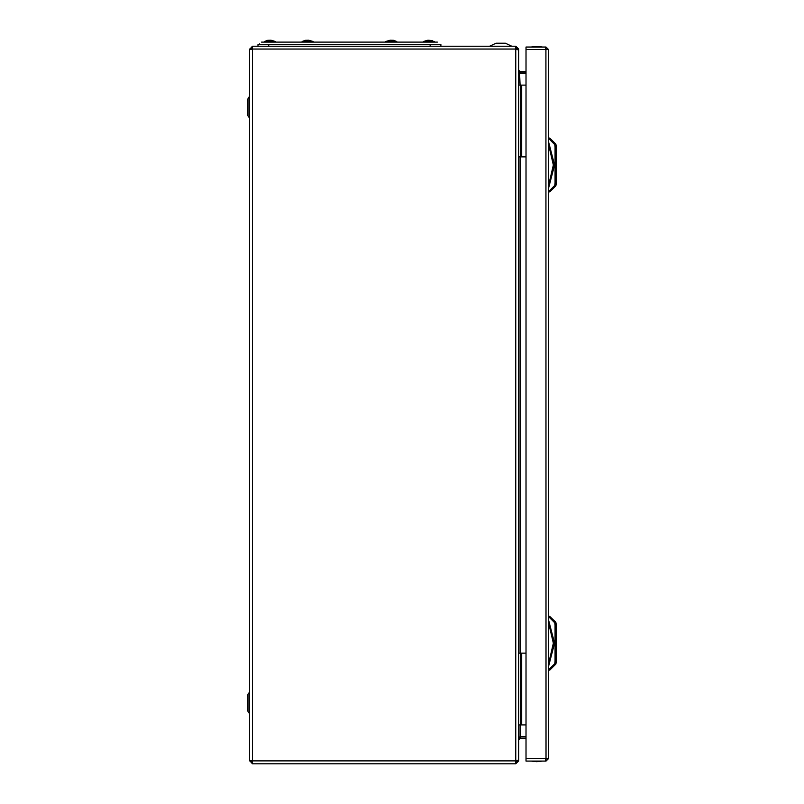<?xml version="1.0" encoding="UTF-8"?>
<svg xmlns="http://www.w3.org/2000/svg" width="804" height="804" viewBox="0 0 804 804"><rect width="100%" height="100%" fill="white"/><g stroke="black" fill="none" stroke-linecap="round" stroke-linejoin="round"><path stroke-width="1.21" d="M252.446 763.8L252.446 760.865L249.572 760.463L252.446 763.8L515.796 763.8L518.67 760.926L517.233 760.433M252.446 46.21L249.572 49.546L252.446 49.144L252.446 46.21L515.796 46.21L515.796 49.436L518.67 49.838L518.67 760.172L515.796 760.574L515.796 763.8M526.037 653.17L520.459 653.17L520.459 724.927L518.67 724.927L518.67 739.117L520.108 736.504L526.037 736.504M526.037 724.927L520.459 724.927M249.572 691.932L247.702 694.947L247.702 710.656L248.014 694.023L248.014 711.59L249.572 713.671M248.014 98.42L249.572 96.339L247.702 99.354L247.702 115.062L248.014 98.42L248.014 115.987L249.572 118.077M526.037 85.083L520.459 85.083L520.459 156.84L518.67 156.84L518.67 724.927M526.037 156.84L520.459 156.84M249.572 64.451L249.572 78.199M249.572 731.811L249.572 745.559M511.796 46.21L505.435 43.215L496.018 43.215L489.666 46.21M261.531 42.14L437.346 42.14L434.582 42.14L432.15 40.552L427.919 40.2L423.447 41.537L434.502 41.537L434.582 42.14L434.502 41.537M257.943 46.21L257.943 44.532L440.934 44.532L440.934 46.21M307.58 41.537L313.108 41.537L308.635 40.2L305.43 40.311L302.053 41.537L307.58 41.537M385.769 41.537L396.824 41.537L393.447 40.311L390.241 40.2L385.769 41.537L385.689 42.14M269.903 41.537L275.43 41.537L270.958 40.2L267.752 40.311L264.375 41.537L269.903 41.537M520.459 695.993L521.062 695.993L521.062 706.033L520.459 706.033M520.459 672.064L521.062 672.064L521.062 682.114L520.459 682.114M520.459 103.977L521.062 103.977L521.062 114.027L520.459 114.027M520.459 127.896L521.062 127.896L521.062 137.946L520.459 137.946M546.016 49.557L526.037 49.557L526.037 47.044L545.293 47.044L546.016 49.557L548.529 49.557L548.529 758.534L546.016 758.534L545.293 761.046L526.037 761.046L526.037 758.534L546.016 758.534L545.886 48.843L546.016 47.044L548.529 49.557M428.974 42.14L434.582 42.14M556.298 624.688L556.298 661.803L555.102 661.803L555.102 624.688L556.298 624.688L555.825 622.366L549.725 616.336L555.825 622.366L554.73 622.829L549.484 617.532L548.529 617.532M556.298 661.803L555.825 664.124L554.73 663.662L555.102 661.189M556.298 146.439L556.298 183.543L555.102 183.543L555.102 146.439L556.298 146.439L555.825 144.107L549.725 138.077L555.825 144.117L554.73 144.579L549.484 139.273L548.529 139.273M556.298 183.543L555.825 185.865L554.73 185.402L555.102 182.93M548.529 666.566L554.509 643.24L548.529 619.924M548.529 188.307L554.509 164.991L548.529 141.665M548.529 663.963L553.313 643.24L548.529 622.527M548.529 185.714L553.313 164.991L548.529 144.268M301.962 42.14L302.053 41.537M396.905 42.14L396.824 41.537M520.459 85.083L518.67 85.083L518.67 70.893L520.108 73.506L526.037 73.506M519.645 72.963L526.037 73.003M515.796 46.21L518.67 49.084L518.67 70.129L520.108 71.566L526.037 71.566M526.037 738.444L520.108 738.444L520.108 737.007L526.037 737.007M518.67 49.084L517.233 49.084L515.796 47.647M515.796 762.363L517.233 760.926M518.67 760.926L518.67 739.881L520.108 738.444M520.108 73.003L520.108 71.566M519.585 72.893L520.108 85.083M252.446 47.647L251.009 49.084L249.572 49.084M249.572 49.546L249.572 760.463M249.572 760.926L251.009 760.926L252.446 762.363M520.459 653.17L518.67 653.17M247.702 710.656L248.014 711.59L247.702 710.656M247.702 115.062L248.014 115.987L247.702 115.062M518.67 85.083L518.67 156.84M257.943 44.532L258.999 44.532M259.561 44.532L259.561 43.818M307.982 40.311L307.168 40.311M391.699 40.311L390.885 40.311M429.376 40.311L428.562 40.311M270.315 40.311L269.501 40.311M546.73 49.557L546.016 48.843M533.816 47.044L546.016 47.044M545.886 759.257L546.016 761.046L548.529 758.534M546.016 759.257L546.73 758.534M533.816 761.046L546.016 761.046M526.037 49.557L526.037 758.534M555.825 664.124L549.725 670.154L548.529 670.154M548.529 616.336L549.725 616.336L549.484 617.532M549.484 617.492L549.705 616.417M555.825 185.865L549.725 191.895L548.529 191.895M548.529 138.077L549.725 138.077L549.484 139.273M549.484 139.243L549.705 138.167M520.108 736.504L520.108 724.927M520.108 653.17L520.108 156.84M515.796 49.084L252.446 49.084M252.446 49.144L252.446 760.865M252.446 760.926L515.796 760.926M515.796 760.574L515.796 49.436M521.655 653.17L521.655 724.927M521.655 85.083L521.655 156.84M430.17 46.21L430.17 44.532M268.707 44.532L268.707 46.21M554.73 622.829L555.102 625.301M548.529 668.958L549.484 668.958L554.73 663.662M554.73 144.579L555.102 147.052M548.529 190.699L549.484 190.699L554.73 185.402M313.188 42.14L313.108 41.537L313.188 42.14M423.356 42.14L423.447 41.537M275.521 42.14L275.43 41.537M264.295 42.14L264.375 41.537M542.489 47.044L536.801 46.451L531.122 47.044L536.801 46.451L542.489 47.044M542.489 761.046L536.801 761.649L531.122 761.046L536.801 761.649L542.489 761.046"/></g></svg>
